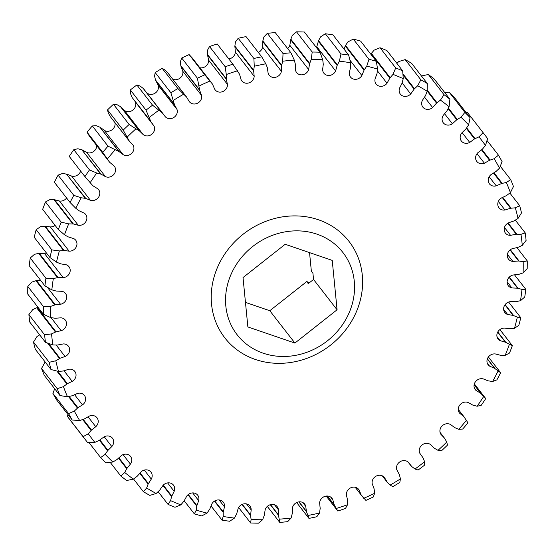 <?xml version="1.0" encoding="UTF-8"?>
<svg xmlns="http://www.w3.org/2000/svg" width="555" height="555" viewBox="0 0 555 555"><rect width="100%" height="100%" fill="white"/><g stroke="black" fill="none" stroke-linecap="round" stroke-linejoin="round"><path stroke-width="0.83" d="M316.926 234.148A66.995 60.162 -37.8 0 1 348.7 313.762A66.995 60.162 -37.8 0 1 263.181 353.188A66.995 60.162 -37.8 0 1 231.407 273.573A66.995 60.162 -37.8 0 1 316.926 234.148M318.452 219.773A78.623 70.61 -37.8 0 1 355.741 313.214A78.623 70.61 -37.8 0 1 255.376 359.473A78.623 70.61 -37.8 0 1 218.087 266.039A78.623 70.61 -37.8 0 1 318.452 219.773M327.277 496.017L334.304 505.064L337.801 511.023A251.235 225.614 142.2 0 0 345.481 508.47L347.541 504.71L347.576 500.117L346.355 494.81A7.042 6.32 -37.8 0 1 355.942 487.463A7.042 6.32 -37.8 0 1 358.683 489.406A7.042 6.32 -37.8 0 1 359.231 490.252L361.09 494.776L365.884 500.395A251.235 225.614 142.2 0 0 373.286 496.982L374.632 493.284L374.091 488.782L372.204 483.717A7.042 6.32 -37.8 0 1 374.708 477.092A7.042 6.32 -37.8 0 1 381.694 475.593A7.042 6.32 -37.8 0 1 384.435 477.536A7.042 6.32 -37.8 0 1 384.58 477.73L387.341 482.316L390.13 485.084L392.794 486.659A251.235 225.614 142.2 0 0 399.815 482.441L400.439 478.882L399.343 474.532L396.811 469.794A7.042 6.32 -37.8 0 1 398.802 462.704A7.042 6.32 -37.8 0 1 406.107 460.921A7.042 6.32 -37.8 0 1 408.508 462.468L411.859 466.637L415.001 469.017L418.137 470.023A251.235 225.614 142.2 0 0 424.665 465.062L424.596 461.725L423.16 458.048L419.816 453.248A7.042 6.32 -37.8 0 1 421.217 445.748A7.042 6.32 -37.8 0 1 428.821 443.66A7.042 6.32 -37.8 0 1 430.659 444.68L434.121 448.093L438.006 450.334L441.544 450.729A251.235 225.614 142.2 0 0 447.49 445.096L446.74 442.058L444.839 438.623L440.053 432.366M270.292 504.703L278.506 515.29L279.762 522.408A251.235 225.614 142.2 0 0 287.656 521.658L291.118 518.044L292.284 513.479L292.443 507.901A7.042 6.32 -37.8 0 1 301.934 502.15A7.042 6.32 -37.8 0 1 304.674 504.086A7.042 6.32 -37.8 0 1 305.75 506.375L306.388 511.315L308.955 518.398A251.235 225.614 142.2 0 0 316.801 516.733L319.569 513.007L320.173 508.394L319.638 502.913A7.042 6.32 -37.8 0 1 329.226 496.357A7.042 6.32 -37.8 0 1 331.966 498.3A7.042 6.32 -37.8 0 1 332.82 499.847L334.304 505.064M444.569 438.193L440.885 434.308A7.042 6.32 -37.8 0 1 441.62 426.462A7.042 6.32 -37.8 0 1 449.501 424.062A7.042 6.32 -37.8 0 1 450.722 424.637L454.628 427.572L458.805 429.306L462.669 429.05A251.235 225.614 142.2 0 0 467.948 422.827L463.897 416.638L459.706 413.26A7.042 6.32 -37.8 0 1 459.478 412.982A7.042 6.32 -37.8 0 1 459.831 404.983A7.042 6.32 -37.8 0 1 467.858 402.41A7.042 6.32 -37.8 0 1 468.385 402.618L472.68 405.039L477.099 406.246L481.213 405.317A251.235 225.614 142.2 0 0 485.743 398.587L480.637 393.224L476.01 390.415A7.042 6.32 -37.8 0 1 475.233 389.596A7.042 6.32 -37.8 0 1 475.517 381.687A7.042 6.32 -37.8 0 1 483.412 378.954L488.025 380.82L492.618 381.486L496.898 379.863A251.235 225.614 142.2 0 0 500.617 372.731L494.56 368.305L489.552 366.092A7.042 6.32 -37.8 0 1 488.164 364.815A7.042 6.32 -37.8 0 1 488.206 357.247A7.042 6.32 -37.8 0 1 495.566 353.993L500.443 355.276L505.14 355.38L509.497 353.063A251.235 225.614 142.2 0 0 512.348 345.64L505.452 342.234L500.145 340.659A7.042 6.32 -37.8 0 1 498.078 339.001A7.042 6.32 -37.8 0 1 497.89 331.786A7.042 6.32 -37.8 0 1 504.682 328.088L509.74 328.768L514.478 328.324L518.835 325.306A251.235 225.614 142.2 0 0 520.777 317.696L517.336 317.141L513.153 315.4L507.624 314.484A7.042 6.32 -37.8 0 1 504.835 312.527A7.042 6.32 -37.8 0 1 504.44 305.673A7.042 6.32 -37.8 0 1 510.621 301.622L515.796 301.698L520.5 300.699L524.759 297.001A251.235 225.614 142.2 0 0 525.765 289.315L521.977 289.398L517.558 288.191L511.883 287.941A7.042 6.32 -37.8 0 1 508.331 285.783A7.042 6.32 -37.8 0 1 513.299 274.982L518.509 274.447L523.115 272.907L527.194 268.558A251.235 225.614 142.2 0 0 527.25 260.905L523.192 261.662L518.599 260.996L512.862 261.426A7.042 6.32 -37.8 0 1 508.512 259.157A7.042 6.32 -37.8 0 1 512.674 248.557L517.843 247.419L522.283 245.365L526.105 240.398A251.235 225.614 142.2 0 0 525.21 232.885L520.965 234.335L516.268 234.224L510.551 235.32A7.042 6.32 -37.8 0 1 505.39 233.044A7.042 6.32 -37.8 0 1 508.762 222.735L513.812 221.001L518.023 218.469L521.506 212.919A251.235 225.614 142.2 0 0 519.667 205.669L515.317 207.813L510.586 208.257L504.974 210.005A7.042 6.32 -37.8 0 1 498.994 207.813A7.042 6.32 -37.8 0 1 501.609 197.878L506.472 195.589L510.392 192.613L513.458 186.535A251.235 225.614 142.2 0 0 510.711 179.647L506.347 182.484L501.644 183.483L496.219 185.856A7.042 6.32 -37.8 0 1 489.427 183.844A7.042 6.32 -37.8 0 1 491.328 174.367L495.934 171.544L499.5 168.165L502.088 161.623A251.235 225.614 142.2 0 0 498.466 155.192L494.172 158.716L489.565 160.249L484.411 163.219A7.042 6.32 -37.8 0 1 476.821 161.47A7.042 6.32 -37.8 0 1 478.063 152.535L482.344 149.226L485.507 145.493L487.561 138.549A251.235 225.614 142.2 0 0 483.793 133.547A251.235 225.614 142.2 0 0 483.114 132.673L478.979 136.856L474.539 138.903L469.724 142.42A7.042 6.32 -37.8 0 1 461.371 141.039A7.042 6.32 -37.8 0 1 462.017 132.701L465.902 128.954L468.621 124.917L470.078 117.646A251.235 225.614 142.2 0 0 464.882 112.415L460.983 117.23L456.772 119.755L452.374 123.772A7.042 6.32 -37.8 0 1 443.292 122.828A7.042 6.32 -37.8 0 1 443.41 115.156L446.851 111.021L449.085 106.747L449.904 99.227A251.235 225.614 142.2 0 0 444.028 94.704L440.448 100.115L436.528 103.091L432.609 107.538A7.042 6.32 -37.8 0 1 422.854 107.122A7.042 6.32 -37.8 0 1 422.528 100.15L425.47 95.696L427.183 91.242L427.329 83.548A251.235 225.614 142.2 0 0 420.856 79.816L417.672 85.761L414.106 89.14L410.721 93.968A7.042 6.32 -37.8 0 1 400.356 94.135A7.042 6.32 -37.8 0 1 399.662 87.912L402.07 83.201L403.235 78.637L402.687 70.846A251.235 225.614 142.2 0 0 395.715 67.953L392.995 74.377L389.825 78.109L387.022 83.243A7.042 6.32 -37.8 0 1 376.117 84.062A7.042 6.32 -37.8 0 1 375.152 78.616L376.991 73.711L377.587 69.097L376.332 61.307A251.235 225.614 142.2 0 0 368.964 59.295L366.765 66.142L364.052 70.173L361.867 75.535A7.042 6.32 -37.8 0 1 350.496 77.048A7.042 6.32 -37.8 0 1 349.359 72.4L350.594 67.37L350.621 62.784L348.644 55.07A251.235 225.614 142.2 0 0 340.992 53.96L339.376 61.154L337.142 65.428L335.615 70.943A7.042 6.32 -37.8 0 1 330.065 75.355A7.042 6.32 -37.8 0 1 323.87 73.198A7.042 6.32 -37.8 0 1 322.656 69.347L323.274 64.276L322.732 59.773L320.041 52.219A251.235 225.614 142.2 0 0 312.208 52.038L311.223 59.503L309.51 63.957L308.656 69.541A7.042 6.32 -37.8 0 1 303.224 74.634A7.042 6.32 -37.8 0 1 296.62 72.566A7.042 6.32 -37.8 0 1 295.433 69.507L295.42 64.463L294.31 60.113L290.931 52.801A251.235 225.614 142.2 0 0 283.029 53.551L282.71 61.21L281.545 65.774L281.385 71.345A7.042 6.32 -37.8 0 1 276.161 77.117A7.042 6.32 -37.8 0 1 269.154 75.168A7.042 6.32 -37.8 0 1 268.079 72.871L267.274 67.453L265.789 63.804L261.738 56.811A251.235 225.614 142.2 0 0 253.892 58.476L254.259 66.246L253.656 70.86L254.19 76.34A7.042 6.32 -37.8 0 1 249.264 82.771A7.042 6.32 -37.8 0 1 241.862 80.954A7.042 6.32 -37.8 0 1 241.002 79.407L239.524 74.19L232.885 64.186A251.235 225.614 142.2 0 0 225.205 66.739L226.287 74.543L226.253 79.129L227.474 84.436A7.042 6.32 -37.8 0 1 222.937 91.506A7.042 6.32 -37.8 0 1 215.146 89.848A7.042 6.32 -37.8 0 1 214.598 89.001L212.461 84.062L204.802 74.814A251.235 225.614 142.2 0 0 197.4 78.227L199.731 90.472L201.618 95.529A7.042 6.32 -37.8 0 1 197.566 103.195A7.042 6.32 -37.8 0 1 189.394 101.718A7.042 6.32 -37.8 0 1 189.248 101.523L186.48 96.931L177.898 88.55A251.235 225.614 142.2 0 0 170.878 92.768L174.485 104.722L177.01 109.453A7.042 6.32 -37.8 0 1 173.777 117.514A7.042 6.32 -37.8 0 1 165.321 116.786L162.351 112.943L152.556 105.186A251.235 225.614 142.2 0 0 146.02 110.147L150.877 121.663L154.006 126.006A7.042 6.32 -37.8 0 1 151.758 134.289A7.042 6.32 -37.8 0 1 143.169 134.574L139.7 131.153L129.148 124.48A251.235 225.614 142.2 0 0 123.203 130.12L129.419 141.275L110.431 116.807L129.253 141.053L132.943 144.945A7.042 6.32 -37.8 0 1 131.715 153.326A7.042 6.32 -37.8 0 1 123.106 154.616L119.2 151.681L108.017 146.159A251.235 225.614 142.2 0 0 102.744 152.382L109.606 162.233L114.122 165.987A7.042 6.32 -37.8 0 1 114.351 166.271A7.042 6.32 -37.8 0 1 113.796 174.506A7.042 6.32 -37.8 0 1 105.436 176.629L101.149 174.214L96.73 173.007L89.48 169.892A251.235 225.614 142.2 0 0 84.943 176.622L92.81 185.689L97.819 188.839A7.042 6.32 -37.8 0 1 98.596 189.657A7.042 6.32 -37.8 0 1 98.304 197.566A7.042 6.32 -37.8 0 1 90.416 200.293L85.796 198.426L81.203 197.767L73.787 195.353A251.235 225.614 142.2 0 0 70.076 202.478L75.744 208.236L78.852 210.657L84.277 213.162A7.042 6.32 -37.8 0 1 85.664 214.438A7.042 6.32 -37.8 0 1 85.623 222.007A7.042 6.32 -37.8 0 1 78.255 225.261L73.385 223.977L68.688 223.866L61.189 222.153A251.235 225.614 142.2 0 0 58.337 229.576L64.498 234.772L67.918 236.784L73.683 238.595A7.042 6.32 -37.8 0 1 75.751 240.253A7.042 6.32 -37.8 0 1 75.938 247.468A7.042 6.32 -37.8 0 1 69.139 251.165L64.082 250.478L59.35 250.929L51.858 249.903A251.235 225.614 142.2 0 0 49.915 257.513L56.492 262.113L60.675 263.854L66.205 264.77A7.042 6.32 -37.8 0 1 66.26 264.791A7.042 6.32 -37.8 0 1 68.993 266.726A7.042 6.32 -37.8 0 1 69.389 273.573A7.042 6.32 -37.8 0 1 63.201 277.625L44.379 253.378A7.042 6.32 142.2 0 0 46.37 252.948M242.022 504.46L250.589 515.491L251.096 519.48L250.645 522.99A251.235 225.614 142.2 0 0 258.484 523.171L262.605 519.744L264.319 515.297L265.165 509.712A7.042 6.32 -37.8 0 1 274.468 504.745A7.042 6.32 -37.8 0 1 277.202 506.68A7.042 6.32 -37.8 0 1 278.395 509.747L278.506 515.29M214.452 501.13L223.2 512.404L223.2 516.469L222.042 520.139A251.235 225.614 142.2 0 0 229.701 521.249L234.453 518.092L236.68 513.826L238.206 508.311A7.042 6.32 -37.8 0 1 247.218 504.113A7.042 6.32 -37.8 0 1 249.958 506.049A7.042 6.32 -37.8 0 1 251.172 509.906L246.524 503.919L251.172 509.906L250.589 515.491M187.972 494.762L196.741 506.063L196.234 510.149L194.361 513.902A251.235 225.614 142.2 0 0 201.729 515.921L207.057 513.111L209.776 509.081L211.961 503.718A7.042 6.32 -37.8 0 1 220.592 500.263A7.042 6.32 -37.8 0 1 223.332 502.206A7.042 6.32 -37.8 0 1 224.463 506.854L223.2 512.404M162.962 485.445L171.599 496.565L170.593 500.617L168.005 504.363A251.235 225.614 142.2 0 0 174.971 507.256L180.833 504.87L183.996 501.137L186.806 496.01A7.042 6.32 -37.8 0 1 194.972 493.256A7.042 6.32 -37.8 0 1 197.712 495.192A7.042 6.32 -37.8 0 1 198.669 500.638L196.741 506.063M139.763 473.269L148.136 484.05L146.645 488.005L143.363 491.661A251.235 225.614 142.2 0 0 149.829 495.393L156.149 493.492L159.722 490.114L163.108 485.285A7.042 6.32 -37.8 0 1 170.732 483.183A7.042 6.32 -37.8 0 1 173.472 485.119A7.042 6.32 -37.8 0 1 174.166 491.335L171.599 496.565M118.534 458.194L126.7 468.704L124.743 472.506L120.789 475.989A251.235 225.614 142.2 0 0 126.665 480.505L133.38 479.138L137.293 476.162L141.22 471.708A7.042 6.32 -37.8 0 1 148.234 470.196A7.042 6.32 -37.8 0 1 150.967 472.132A7.042 6.32 -37.8 0 1 151.3 479.097L148.136 484.05M99.449 440.254L107.594 450.743L105.207 454.33L100.615 457.563A251.235 225.614 142.2 0 0 105.811 462.801L112.845 462.024L117.056 459.491L121.455 455.482A7.042 6.32 -37.8 0 1 127.796 454.483A7.042 6.32 -37.8 0 1 130.529 456.418A7.042 6.32 -37.8 0 1 130.418 464.098L126.7 468.704M82.674 419.573L91.103 430.437L88.321 433.76L83.132 436.66A251.235 225.614 142.2 0 0 86.892 441.662A251.235 225.614 142.2 0 0 87.572 442.536L94.849 442.39L99.29 440.351L104.097 436.834A7.042 6.32 -37.8 0 1 109.717 436.279A7.042 6.32 -37.8 0 1 112.457 438.214A7.042 6.32 -37.8 0 1 111.812 446.553L107.594 450.743M45.926 278.208L30.241 257.999L34.5 254.301L38.67 253.392L57.498 277.646L53.329 278.554L45.926 278.208A251.235 225.614 142.2 0 0 44.927 285.894L51.851 289.849L56.27 291.063L61.945 291.313A7.042 6.32 -37.8 0 1 62.764 291.535A7.042 6.32 -37.8 0 1 65.497 293.47A7.042 6.32 -37.8 0 1 60.523 304.265L55.32 304.806L50.713 306.339L43.491 306.651A251.235 225.614 142.2 0 0 43.436 314.303L50.637 317.585L55.222 318.251L60.96 317.828A7.042 6.32 -37.8 0 1 62.576 318.154A7.042 6.32 -37.8 0 1 65.31 320.096A7.042 6.32 -37.8 0 1 61.147 330.69L55.986 331.834L51.546 333.888L44.58 334.811A251.235 225.614 142.2 0 0 45.482 342.324L52.864 344.919L57.56 345.03L63.277 343.933A7.042 6.32 -37.8 0 1 65.705 344.273A7.042 6.32 -37.8 0 1 68.438 346.209A7.042 6.32 -37.8 0 1 65.067 356.518L60.016 358.252L55.805 360.785L49.187 362.29A251.235 225.614 142.2 0 0 51.025 369.54L58.504 371.441L63.242 370.99L68.855 369.248A7.042 6.32 -37.8 0 1 72.094 369.498A7.042 6.32 -37.8 0 1 74.835 371.441A7.042 6.32 -37.8 0 1 72.219 381.368L67.356 383.665L63.436 386.641L57.227 388.673A251.235 225.614 142.2 0 0 59.982 395.569L67.481 396.769L72.185 395.771L77.603 393.398A7.042 6.32 -37.8 0 1 81.661 393.474A7.042 6.32 -37.8 0 1 84.402 395.41A7.042 6.32 -37.8 0 1 82.501 404.886L77.894 407.703L74.328 411.088L68.598 413.586A251.235 225.614 142.2 0 0 72.226 420.017L79.649 420.537L84.263 419.004L89.41 416.035A7.042 6.32 -37.8 0 1 94.267 415.841A7.042 6.32 -37.8 0 1 97 417.776A7.042 6.32 -37.8 0 1 95.758 426.719L91.103 430.437M309.586 282.592L306.707 281.607L269.799 310.724L245.463 302.385M337.079 309.78L332.23 260.392L285.201 244.276L243.021 277.555L247.877 326.944L294.906 343.059L337.079 309.78L313.547 279.47L308.275 283.626L306.707 281.607M309.537 252.615L311.369 271.277L312.937 273.296L313.547 279.47M152.556 105.186L136.863 84.977A251.235 225.614 142.2 0 0 130.335 89.938L146.02 110.147M129.148 124.48L113.456 104.271A251.235 225.614 142.2 0 0 107.51 109.904L123.203 130.12M204.802 74.814L189.116 54.605A251.235 225.614 142.2 0 0 181.714 58.018L197.4 78.227M177.898 88.55L162.206 68.341A251.235 225.614 142.2 0 0 155.185 72.559L170.878 92.768M108.017 146.159L92.331 125.95A251.235 225.614 142.2 0 0 87.052 132.173L102.744 152.382M89.48 169.892L73.787 149.683A251.235 225.614 142.2 0 0 69.257 156.413L84.943 176.622M73.787 195.353L58.102 175.137A251.235 225.614 142.2 0 0 54.383 182.269L70.076 202.478M61.189 222.153L45.503 201.937A251.235 225.614 142.2 0 0 42.652 209.36L58.337 229.576M57.227 388.673L41.542 368.464A251.235 225.614 142.2 0 0 44.289 375.353L59.982 395.569M49.187 362.29L33.494 342.081A251.235 225.614 142.2 0 0 35.333 349.331L51.025 369.54M83.132 436.66L67.439 416.451A251.235 225.614 142.2 0 0 71.206 421.453L86.892 441.662M68.598 413.586L52.912 393.377A251.235 225.614 142.2 0 0 56.534 399.808L72.226 420.017M44.58 334.811L28.895 314.602A251.235 225.614 142.2 0 0 29.79 322.115L45.482 342.324M43.491 306.651L27.805 286.442A251.235 225.614 142.2 0 0 27.75 294.094L43.436 314.303M30.241 257.999A251.235 225.614 142.2 0 0 29.235 265.685L44.927 285.894M51.858 249.903L36.165 229.694A251.235 225.614 142.2 0 0 34.223 237.304L49.915 257.513M100.615 457.563L88.946 442.536M120.789 475.989L110.202 462.357M143.363 491.661L133.547 479.02M168.005 504.363L158.147 491.661M194.361 513.902L184.211 500.825M222.042 520.139L211.011 505.931M250.645 522.99L238.629 507.506M279.762 522.408L267.316 506.382M474.345 383.907L485.743 398.587M337.801 511.023L326.194 496.073M308.955 518.398L296.641 502.539M261.738 56.811L246.045 36.602A251.235 225.614 142.2 0 0 238.199 38.267L253.892 58.476M232.885 64.186L217.199 43.977A251.235 225.614 142.2 0 0 209.519 46.53L225.205 66.739M290.931 52.801L275.238 32.592A251.235 225.614 142.2 0 0 267.344 33.342L283.029 53.551M320.041 52.219L304.355 32.01A251.235 225.614 142.2 0 0 296.516 31.829L312.208 52.038M348.644 55.07L332.958 34.861A251.235 225.614 142.2 0 0 325.299 33.751L340.992 53.96M376.332 61.307L360.639 41.098A251.235 225.614 142.2 0 0 353.271 39.079L368.964 59.295M402.687 70.846L386.995 50.637A251.235 225.614 142.2 0 0 380.029 47.744L395.715 67.953M427.329 83.548L411.637 63.339A251.235 225.614 142.2 0 0 405.171 59.607L420.856 79.816M509.858 193.036L519.667 205.669M500.305 166.236L510.711 179.647M515.317 220.148L525.21 232.885M516.982 247.676L527.25 260.905M449.904 99.227L434.211 79.011A251.235 225.614 142.2 0 0 428.335 74.495L444.028 94.704M470.078 117.646L454.385 97.437A251.235 225.614 142.2 0 0 449.189 92.199L464.882 112.415M487.026 140.457L498.466 155.192M483.793 133.547L468.108 113.338A251.235 225.614 142.2 0 0 467.428 112.464L483.114 132.673M514.52 274.829L525.765 289.315M508.63 302.052L520.777 317.696M488.393 356.983L500.617 372.731M499.895 329.587L512.348 345.64M487.387 358.814L494.977 368.589M474.137 384.705L481.012 393.564M497.773 331.987L505.903 342.47M505.126 304.605L513.639 315.573M481.962 149.586L490.086 160.048M493.985 172.792L502.171 183.344M466.672 127.879L475.031 138.646M466.054 112.464L467.428 112.464M448.419 108.093L457.237 119.45M444.798 92.643L449.189 92.199M509.344 277.056L518.072 288.302M510.35 249.736L519.126 261.051M502.698 197.337L511.12 208.18M508.13 223.041L516.802 234.21M427.225 90.188L436.958 102.731M421.453 75.98L428.335 74.495M402.944 73.857L414.495 88.738M396.853 63.339L398.851 61.508L405.171 59.607M370.789 54.175L371.344 53.419L390.165 77.672M371.344 53.419L374.167 50.13L380.029 47.744M343.989 49.069L345.508 45.448L364.337 69.701M345.508 45.448L347.943 41.889L353.271 39.079M316.371 47.494A7.042 6.32 142.2 0 0 316.794 46.689L318.549 40.681L337.378 64.935M318.549 40.681L320.547 36.907L325.299 33.751M287.684 48.618A7.042 6.32 142.2 0 0 289.835 45.288L290.855 39.19L309.676 63.443M290.855 39.19L292.395 35.256L296.516 31.829M228.806 58.927A7.042 6.32 142.2 0 0 235.362 52.087L234.869 46.086L253.697 70.332M234.869 46.086L235.431 41.993L238.199 38.267M258.359 52.461A7.042 6.32 142.2 0 0 262.557 47.099L262.82 41.001L281.649 65.254M262.82 41.001L263.882 36.956L267.344 33.342M355.214 487.262L361.367 495.192M298.84 501.866L306.547 511.8M464.715 417.651L464.223 417.02M36.165 229.694L40.522 226.676L44.719 226.253L63.547 250.506M27.805 286.442L31.885 282.093L35.964 280.705L54.792 304.959M28.895 314.602L32.717 309.635L36.644 307.796L55.472 332.043M52.912 393.377L54.695 388.764M68.542 396.575L77.471 408.071M67.439 416.451L67.974 414.543M33.494 342.081L36.977 336.531L39.682 334.852M47.55 343.094L59.524 358.516M41.542 368.464L45.142 361.964M56.86 371.059L66.891 383.984M45.503 201.937L49.86 199.62L54.029 199.689L72.858 223.936M58.102 175.137L62.382 173.514L66.454 174.076L85.283 198.329M73.787 149.683L77.901 148.754L81.828 149.801L100.656 174.048M109.113 161.602L89.334 136.093L87.052 132.173M92.331 125.95L96.195 125.694L99.914 127.206L118.742 151.459M110.431 116.807L128.989 140.63M110.161 116.377L108.26 112.943L107.51 109.904M162.206 68.341L164.87 69.916L167.659 72.684L186.48 96.931M172.744 79.185A7.042 6.32 142.2 0 0 180.042 78.116A7.042 6.32 142.2 0 0 182.796 71.283L180.819 65.719L199.647 89.966M180.819 65.719L180.368 61.716L181.714 58.018M189.116 54.605L192.266 57.977L211.094 82.23M199.849 67.752A7.042 6.32 142.2 0 0 208.645 60.19L207.403 54.362L226.232 78.616M207.403 54.362L207.459 50.29L209.519 46.53M113.456 104.271L116.994 104.666L120.449 106.629L139.277 130.883M151.64 122.821L132.055 97.409L150.669 121.205M131.84 96.952L130.404 93.275L130.335 89.938M136.863 84.977L139.999 85.983L143.141 88.363L161.97 112.616M146.929 92.956A7.042 6.32 142.2 0 0 155.233 93.08A7.042 6.32 142.2 0 0 158.189 85.206L155.511 79.982L174.339 104.236M155.511 79.982L154.561 76.118L155.185 72.559M196.234 510.149A245.414 220.391 142.2 0 0 207.057 513.111M223.2 516.469A245.414 220.391 142.2 0 0 234.453 518.092M251.096 519.48A245.414 220.391 142.2 0 0 262.605 519.744M279.512 519.14A245.414 220.391 142.2 0 0 291.118 518.044M308.039 515.449A245.414 220.391 142.2 0 0 319.569 513.007M336.254 508.47A245.414 220.391 142.2 0 0 347.541 504.71M363.754 498.293A245.414 220.391 142.2 0 0 374.632 493.284M382.256 475.815L387.008 481.941M390.13 485.084A245.414 220.391 142.2 0 0 400.439 478.882M415.001 469.017A245.414 220.391 142.2 0 0 424.596 461.725M438.006 450.334A245.414 220.391 142.2 0 0 446.74 442.058M458.805 429.306A245.414 220.391 142.2 0 0 466.561 420.163M477.099 406.246A245.414 220.391 142.2 0 0 483.759 396.367M492.618 381.486A245.414 220.391 142.2 0 0 498.085 371.017M505.14 355.38A245.414 220.391 142.2 0 0 509.33 344.475M514.478 328.324A245.414 220.391 142.2 0 0 517.336 317.141M520.5 300.699A245.414 220.391 142.2 0 0 521.977 289.398M523.115 272.907A245.414 220.391 142.2 0 0 523.192 261.662M522.283 245.365A245.414 220.391 142.2 0 0 520.965 234.335M518.023 218.469A245.414 220.391 142.2 0 0 515.317 207.813M510.392 192.613A245.414 220.391 142.2 0 0 506.347 182.484M499.5 168.165A245.414 220.391 142.2 0 0 494.172 158.716M485.507 145.493A245.414 220.391 142.2 0 0 478.979 136.856M468.621 124.917A245.414 220.391 142.2 0 0 460.983 117.23M449.085 106.747A245.414 220.391 142.2 0 0 440.448 100.115M427.183 91.242A245.414 220.391 142.2 0 0 417.672 85.761M403.235 78.637A245.414 220.391 142.2 0 0 392.995 74.377M377.587 69.097A245.414 220.391 142.2 0 0 366.765 66.142M350.621 62.784A245.414 220.391 142.2 0 0 339.376 61.154M322.732 59.773A245.414 220.391 142.2 0 0 311.223 59.503M294.31 60.113A245.414 220.391 142.2 0 0 282.71 61.21M265.789 63.804A245.414 220.391 142.2 0 0 254.259 66.246M237.568 70.783A245.414 220.391 142.2 0 0 226.287 74.543M210.074 80.954A245.414 220.391 142.2 0 0 199.196 85.969M183.698 94.17A245.414 220.391 142.2 0 0 173.389 100.372M158.827 110.237A245.414 220.391 142.2 0 0 149.233 117.528M135.822 128.92A245.414 220.391 142.2 0 0 127.081 137.196M115.024 149.94A245.414 220.391 142.2 0 0 107.268 159.091M96.73 173.007A245.414 220.391 142.2 0 0 90.07 182.886M81.203 197.767A245.414 220.391 142.2 0 0 75.744 208.236M68.688 223.866A245.414 220.391 142.2 0 0 64.498 234.772M59.35 250.929A245.414 220.391 142.2 0 0 56.492 262.113M38.67 253.392L44.379 253.378L63.201 277.625L57.498 277.646M53.329 278.554A245.414 220.391 142.2 0 0 51.851 289.849M50.713 306.339A245.414 220.391 142.2 0 0 50.637 317.585M51.546 333.888A245.414 220.391 142.2 0 0 52.864 344.919M55.805 360.785A245.414 220.391 142.2 0 0 58.504 371.441M63.436 386.641A245.414 220.391 142.2 0 0 67.481 396.769M74.328 411.088A245.414 220.391 142.2 0 0 79.649 420.537M88.321 433.76A245.414 220.391 142.2 0 0 94.849 442.39M105.207 454.33A245.414 220.391 142.2 0 0 112.845 462.024M124.743 472.506A245.414 220.391 142.2 0 0 133.38 479.138M146.645 488.005A245.414 220.391 142.2 0 0 156.149 493.492M170.593 500.617A245.414 220.391 142.2 0 0 180.833 504.87M487.325 358.981L494.56 368.305M474.116 384.823L480.637 393.224M497.655 332.195L505.452 342.234M504.953 304.841L513.153 315.4M481.553 149.926L489.565 160.249M493.534 173.035L501.644 183.483M466.346 128.351L474.539 138.903M448.142 108.641L456.772 119.755M509.108 277.299L517.558 288.191M510.045 249.972L518.599 260.996M502.261 197.538L510.586 208.257M507.749 223.256L516.268 234.224M427.19 91.055L436.528 103.091M403.02 74.856L414.106 89.14M371.004 53.863L389.825 78.109M345.224 45.919L364.052 70.173M318.32 41.174L337.142 65.428M290.681 39.703L309.51 63.957M234.827 46.606L253.656 70.86M262.716 41.521L281.545 65.774M355.262 487.276L361.09 494.776M299.034 501.845L306.388 511.315M327.408 496.017L334.082 504.613M458.257 409.375L463.897 416.638M270.528 504.634L278.409 514.79M242.299 504.335L250.555 514.978M214.743 500.95L223.235 511.877M188.277 494.512L196.838 505.543M163.267 485.119L171.759 496.052M140.075 472.895L148.351 483.558M118.895 457.826L126.97 468.226M99.9 439.962L107.927 450.299M44.719 226.253L45.26 226.232L64.082 250.478M45.26 226.232L50.318 226.912A7.042 6.32 142.2 0 0 55.105 225.413M39.204 253.302L58.032 277.555M35.964 280.705L36.491 280.552L55.32 304.806M36.491 280.552L40.48 280.171M36.644 307.796L37.157 307.581L55.986 331.834M37.157 307.581L38.017 307.324M69.16 396.45L77.894 407.703M83.222 419.386L91.485 430.028M48.514 343.441L60.016 358.252M57.727 371.26L67.356 383.665M54.029 199.689L54.556 199.724L73.385 223.977M54.556 199.724L59.434 201.007A7.042 6.32 142.2 0 0 66.607 198.017M66.454 174.076L85.796 198.426M66.975 174.18L71.588 176.039A7.042 6.32 142.2 0 0 80.655 171.093M81.828 149.801L101.149 174.214M82.32 149.961L86.615 152.382A7.042 6.32 142.2 0 0 96.743 145.667M99.914 127.206L119.2 151.681M100.372 127.428L104.284 130.363A7.042 6.32 142.2 0 0 111.992 129.835A7.042 6.32 142.2 0 0 114.947 122.634M180.909 66.218L199.731 90.472M167.659 72.684L167.992 73.059M207.424 54.883L226.253 79.129M120.449 106.629L124.341 110.32A7.042 6.32 142.2 0 0 132.936 110.036A7.042 6.32 142.2 0 0 135.184 101.752L134.92 101.281M132.055 97.409L150.877 121.663M120.879 106.907L139.7 131.153M155.657 80.468L174.485 104.722M143.141 88.363L162.351 112.943M143.523 88.696L163.08 113.754M294.906 343.059L269.799 310.724M359.231 490.252L357.996 488.664M384.58 477.73L384.275 477.342M305.75 506.375L302.718 502.476M332.82 499.847L330.676 497.086M278.395 509.747L274.531 504.766M224.463 506.854L219.1 499.951M198.669 500.638L192.675 492.909M174.166 491.335L167.617 482.906M151.3 479.097L144.3 470.085M130.418 464.098L123.064 454.628M111.812 446.553L104.215 436.771M60.523 304.265L47.411 287.372M61.147 330.69L51.032 317.661M82.501 404.886L74.599 394.716M95.758 426.719L88.023 416.75M65.067 356.518L56.152 345.037M72.219 381.368L64.019 370.809M487.269 363.15L489.552 366.092M474.636 388.639L476.01 390.415M496.982 336.587L500.145 340.659M503.628 309.336L507.624 314.484M477.016 153.686L484.411 163.219M489.156 176.761L496.219 185.856M462.107 132.603L469.724 142.42M444.583 113.733L452.374 123.772M507.117 281.801L511.883 287.941M507.395 254.384L512.862 261.426M498.348 201.472L504.974 210.005M504.46 227.474L510.551 235.32M424.568 97.181L432.609 107.538M402.153 82.931L410.721 93.968M377.407 70.853L387.022 83.243M350.032 60.287L361.867 75.535M316.794 46.689L335.615 70.943M289.835 45.288L308.656 69.541M235.362 52.087L254.19 76.34M262.557 47.099L281.385 71.345M459.262 412.691L459.706 413.26M69.139 251.165L50.318 226.912M78.255 225.261L59.434 201.007M90.416 200.293L71.588 176.039M105.436 176.629L86.615 152.382M123.106 154.616L104.284 130.363M182.796 71.283L201.618 95.529M208.645 60.19L227.474 84.436M135.184 101.752L154.006 126.006M143.169 134.574L124.341 110.32M158.189 85.206L177.01 109.453M165.321 116.786L164.183 115.322M355.151 487.248L362.734 497.023M420.079 453.719L422.188 456.432M408.071 462.044L410.749 465.499"/></g></svg>
